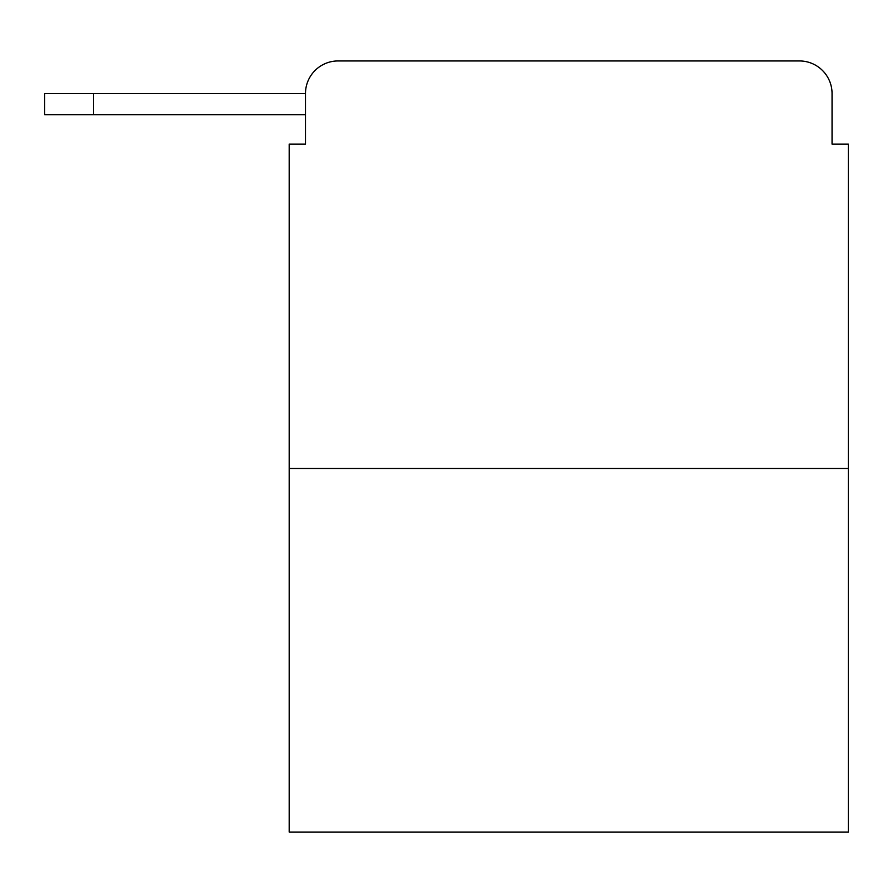 <?xml version="1.0" encoding="UTF-8"?>
<svg xmlns="http://www.w3.org/2000/svg" width="893" height="893" viewBox="0 0 893 893"><rect width="100%" height="100%" fill="white"/><g stroke="black" fill="none" stroke-linecap="round" stroke-linejoin="round"><path stroke-width="1.34" d="M848.35 468.512L289.187 468.512L289.187 832.053L848.35 832.053L848.35 144.097L832.053 144.097L832.053 93.553A32.606 32.606 0 0 0 799.447 60.947L338.09 60.947A32.606 32.606 0 0 0 305.484 93.553L305.484 144.097L305.484 114.75L44.65 114.75L44.65 93.553L142.467 93.553M289.187 468.512L289.187 144.097L305.484 144.097M338.09 60.947L799.447 60.947M832.053 144.097L832.053 93.553M93.553 114.75L93.553 93.553L305.484 93.553"/></g></svg>
